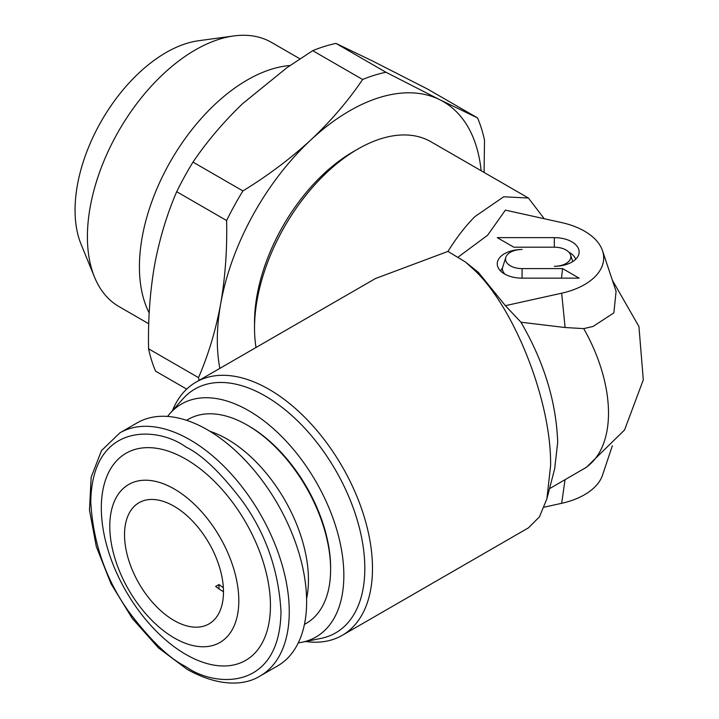 <?xml version="1.0" encoding="UTF-8"?>
<svg xmlns="http://www.w3.org/2000/svg" width="719" height="719" viewBox="0 0 719 719"><rect width="100%" height="100%" fill="white"/><g stroke="black" fill="none" stroke-linecap="round" stroke-linejoin="round"><path stroke-width="1.08" d="M223.474 591.71A69.968 40.399 -120 0 1 215.655 586.452L218.962 584.538A69.968 40.399 -120 0 0 223.348 587.666M173.998 506.194A69.968 40.399 -120 0 0 139.019 502.725A69.968 40.399 -120 0 0 128.297 558.789A69.968 40.399 -120 0 0 173.998 620.443A69.968 40.399 -120 0 0 208.986 623.912A69.968 40.399 -120 0 0 219.708 567.848A69.968 40.399 -120 0 0 173.998 506.194M305.638 641.51A146.2 84.411 -120 0 0 342.217 635.362A146.2 84.411 -120 0 0 364.623 518.21A146.2 84.411 -120 0 0 269.113 389.383A146.2 84.411 -120 0 0 196.017 382.14A146.2 84.411 -120 0 0 172.398 410.738M196.017 382.14L375.462 278.541L447.946 251.416L465.373 261.95L474.926 270.56C514.256 307.966 551.527 401.148 550.601 465.606L546.898 498.788L539.421 516.88L528.438 527.854L342.217 635.362M466.595 262.938L478.369 272.348L505.394 305.674L520.96 322.229C544.076 361.999 556.317 402.065 557.683 442.419L554.664 468.797L546.898 498.788M549.523 488.668L586.318 467.359L624.568 429.962L643.298 379.848L638.939 326.525L612.336 280.122M298.286 642.867A134.507 77.661 -120 0 0 302.025 642.247L321.051 638.373A140.771 81.274 -120 0 0 360.453 532.24A140.771 81.274 -120 0 0 265.275 396.025A140.771 81.274 -120 0 0 182.833 398.964L169.963 413.497A134.507 77.661 -120 0 0 167.554 416.436M566.015 263.505A16.546 9.554 -0 0 0 570.562 254.939A16.546 9.554 -0 0 0 554.313 247.192L513.815 247.192L497.26 237.638L554.313 237.638A24.823 14.335 180 0 1 578.687 254.688A24.823 14.335 180 0 1 554.313 266.3A16.546 9.554 -0 0 0 566.015 263.505M522.084 278.154A24.823 14.335 180 0 1 504.531 273.957A24.823 14.335 180 0 1 497.71 266.542A24.823 14.335 180 0 1 522.084 249.493A16.546 9.554 -0 0 0 505.834 257.24A16.546 9.554 -0 0 0 522.084 268.6L562.591 268.6L579.137 278.154L522.084 278.154L522.084 268.6M505.394 305.674L561.674 293.199A65.501 37.819 0 0 0 584.511 284.634A65.501 37.819 0 0 0 602.513 250.733A65.501 37.819 0 0 0 561.674 222.593L505.394 210.128L487.608 235.239L458.497 256.827M520.96 322.229L565.098 327.522L583.711 328.619L593.067 326.453L613.864 312.882L616.084 291.339L602.513 250.733M256.027 347.493A146.2 84.411 -60 0 1 254.526 328.089A146.2 84.411 -60 0 1 357.9 149.031A146.2 84.411 -60 0 1 357.909 149.031A146.2 84.411 -60 0 1 431.005 141.787L528.438 198.04L544.238 218.729M447.946 251.416C456.646 237.477 465.642 225.865 474.926 216.59L503.713 196.781L528.438 198.04M302.025 642.247A134.507 77.661 -120 0 0 339.674 540.841A134.507 77.661 -120 0 0 248.738 410.693A134.507 77.661 -120 0 0 169.963 413.497M254.526 328.089L254.526 322.364A139.18 80.357 -60 0 1 352.939 151.898L357.909 149.031M248.738 425.972L247.291 425.136L248.738 425.972A115.795 66.849 60 0 1 330.614 567.785L330.614 569.457A117.835 68.035 -120 0 0 247.291 425.136L247.291 425.136A117.835 68.035 -120 0 0 186.652 420.354M304.443 624.362A117.835 68.035 -120 0 0 330.614 569.457M306.591 598.675A114.851 66.31 -120 0 0 308.451 579.82A114.851 66.31 -120 0 0 209.984 431.337M207.387 429.791A140.349 81.031 60 0 1 299.077 553.477A140.349 81.031 60 0 1 277.561 665.938L260.188 675.968A140.349 81.031 -120 0 0 281.704 563.498A140.349 81.031 -120 0 0 190.014 439.821A140.349 81.031 -120 0 0 119.839 432.874L137.212 422.844A140.349 81.031 60 0 1 207.387 429.791M174.304 637.978A91.232 52.676 -120 0 0 238.807 600.733A91.232 52.676 -120 0 0 174.304 489.001A91.232 52.676 -120 0 0 109.791 526.245A91.232 52.676 -120 0 0 174.304 637.978M185.879 459.162A119.588 69.042 60 0 1 270.443 605.632A119.588 69.042 60 0 1 185.879 654.452A119.588 69.042 60 0 1 101.316 507.982A119.588 69.042 60 0 1 185.879 459.162M149.201 312.972A152.518 88.06 -60 0 1 139.423 266.794A152.518 88.06 -60 0 1 247.264 79.998A152.518 88.06 -60 0 1 290.045 65.519M148.752 323.766L118.995 306.582A152.518 88.06 -60 0 1 94.504 277.103A152.518 88.06 -60 0 1 195.253 49.971A152.518 88.06 -60 0 1 233.738 35.95A152.518 88.06 -60 0 1 271.512 42.412L299.94 58.832M94.504 277.103L81.049 244.181A128.656 74.282 -60 0 1 166.035 52.577A128.656 74.282 -60 0 1 198.489 40.749L233.738 35.95M186.688 389.114L155.592 371.166A207.018 119.525 -60 0 1 148.59 348.814C147.988 320.98 149.813 294.107 154.064 268.205L154.989 262.947C159.951 237.45 167.185 213.705 176.703 191.712A207.018 119.525 -60 0 1 192.998 162.108C206.919 141.517 223.492 122.005 242.734 103.572L286.98 67.658L312.702 50.672A207.018 119.525 -60 0 1 335.998 43.419L372.145 60.8L427.598 89.075L477.524 117.898A207.018 119.525 120 0 1 484.516 140.25L484.085 172.434M218.962 584.538L218.962 588.852M612.336 445.771L602.513 475.16A65.501 37.819 180 0 1 561.674 503.3L544.238 507.165M568.936 252.27A21.687 12.52 180 0 1 575.658 259.289M500.748 271.144A21.687 12.52 180 0 1 502.419 268.088L505.834 257.24M561.494 278.154L562.591 268.6M504.963 274.2A19.683 11.36 180 0 1 502.419 268.088M481.146 170.736A187.138 108.048 120 0 0 439.839 99.752A187.138 108.048 120 0 0 310.887 139.899A187.138 108.048 120 0 0 220.688 303.769A187.138 108.048 120 0 0 219.852 368.38M477.524 117.898L439.839 99.752L385.923 72.242A207.018 119.525 120 0 0 362.628 79.494C348.23 100.795 330.992 120.936 310.887 139.899C290.458 158.665 267.801 175.679 242.914 190.93A207.018 119.525 120 0 0 226.62 220.535C227.258 249.331 225.281 277.076 220.688 303.769C215.763 330.273 208.366 354.898 198.516 377.637A207.018 119.525 120 0 0 199.118 380.342M176.703 191.712L226.62 220.535M242.914 190.93L192.998 162.108M198.516 377.637L148.59 348.814M312.702 50.672L362.628 79.494M385.923 72.242L335.998 43.419M583.711 328.619A122.805 70.902 60 0 1 608.499 413.083A122.805 70.902 60 0 1 583.711 468.923M561.674 503.3L565.044 479.708M565.098 327.522L561.674 293.199M554.313 237.638L554.313 247.192M185.879 446.984C202.416 455.064 221.434 473.363 242.95 501.898C266.03 534.289 278.711 570.904 280.994 611.716C279.691 692.253 213.705 687.103 185.879 666.63C169.351 658.55 150.325 640.252 128.818 611.716C105.729 579.325 93.048 542.71 90.774 501.898C92.068 421.361 158.063 426.511 185.879 446.984M570.562 254.939L572.773 261.554M352.939 151.898L357.9 149.031M119.839 432.874L101.46 450.678L91.151 477.227L89.462 510.068L96.301 546.557L110.996 583.729L132.296 618.466L158.378 647.819L187.093 669.308C220.014 687.786 245.727 685.135 260.188 675.968"/></g></svg>
